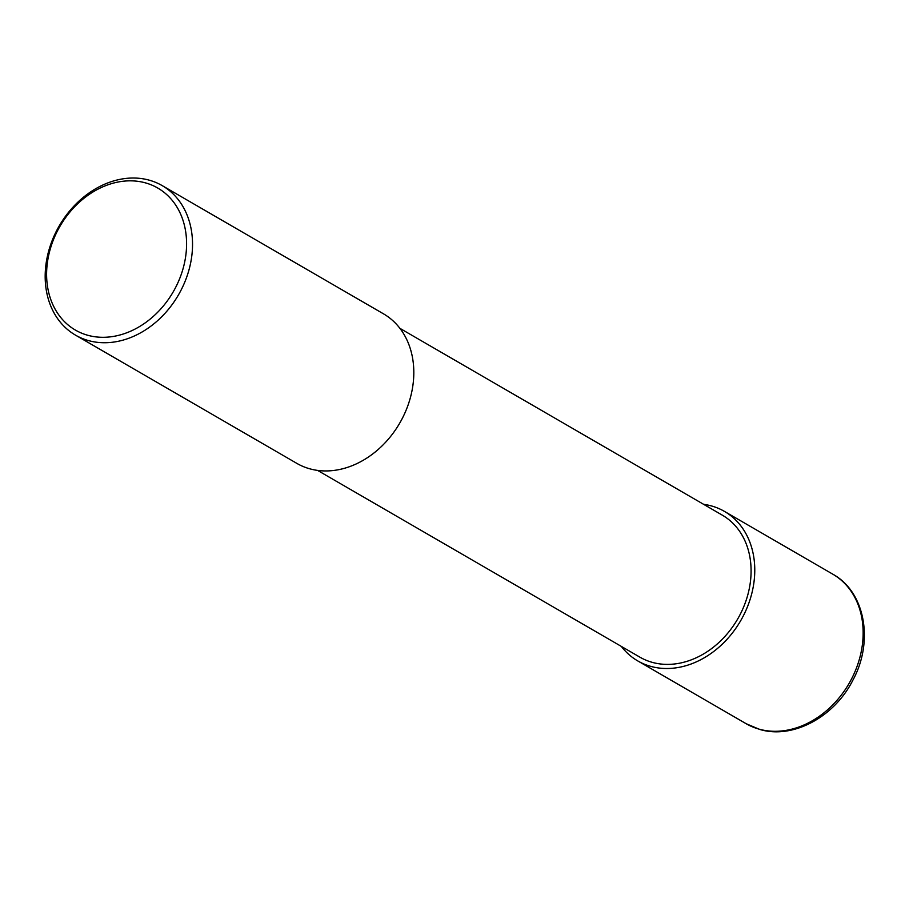 <?xml version="1.0" encoding="UTF-8"?>
<svg xmlns="http://www.w3.org/2000/svg" width="909" height="909" viewBox="0 0 909 909"><rect width="100%" height="100%" fill="white"/><g stroke="black" fill="none" stroke-linecap="round" stroke-linejoin="round"><path stroke-width="1.36" d="M52.927 241.055A82.094 65.425 120.1 0 1 145.667 182.936A82.094 65.425 120.1 0 1 180.266 277.086A82.094 65.425 120.1 0 1 87.525 335.205A82.094 65.425 120.1 0 1 52.927 241.055M51.836 241.408A86.412 68.868 120.1 0 1 162.177 185.606A86.412 68.868 120.1 0 1 185.879 279.347A86.412 68.868 120.1 0 1 75.527 335.148A86.412 68.868 120.1 0 1 51.836 241.408M162.177 185.606L383.462 313.821A86.412 68.868 120.1 0 1 407.152 407.562A86.412 68.868 120.1 0 1 296.811 463.363L75.527 335.148M317.593 470.407L639.936 657.184A82.094 65.425 -59.9 0 0 652.014 662.286A82.094 65.425 -59.9 0 0 741.539 611.689A82.094 65.425 -59.9 0 0 722.246 515.119L399.903 328.342M621.324 646.401A86.412 68.868 -59.9 0 0 637.766 660.923A86.412 68.868 -59.9 0 0 650.492 666.297A86.412 68.868 -59.9 0 0 744.721 613.03A86.412 68.868 -59.9 0 0 724.416 511.381A86.412 68.868 -59.9 0 0 711.702 506.006A86.412 68.868 -59.9 0 0 703.646 504.336M832.803 574.181C865.323 592.009 873.901 641.572 852.949 680.046C834.587 716.826 792.955 739.562 759.583 729.393L746.153 723.712A86.412 68.868 -59.9 0 0 758.867 729.086A86.412 68.868 -59.9 0 0 853.096 675.83A86.412 68.868 -59.9 0 0 832.803 574.181L724.416 511.381M746.153 723.712L637.766 660.923"/></g></svg>

